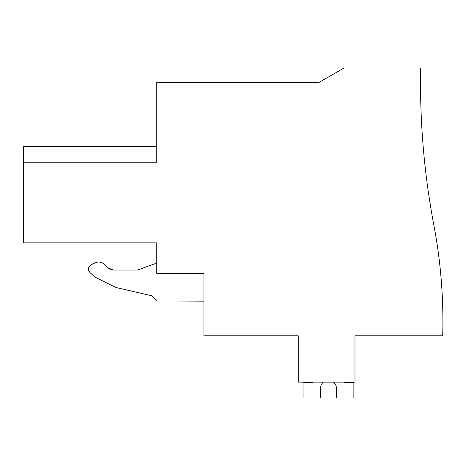 <?xml version="1.0" encoding="UTF-8"?>
<svg xmlns="http://www.w3.org/2000/svg" width="466" height="466" viewBox="0 0 466 466"><rect width="100%" height="100%" fill="white"/><g stroke="black" fill="none" stroke-linecap="round" stroke-linejoin="round"><path stroke-width="0.7" d="M153.92 242.862L156.774 242.862L156.774 273.443L203.927 273.443L156.774 273.443M110.995 269.692L113.296 270.035L107.646 267.694L110.704 269.598M203.927 273.443L203.927 335.782L298.24 335.782L298.24 382.143L354.981 382.143L354.981 335.782L442.7 335.782A516.421 516.421 0 0 0 433.898 225.398A767.269 767.269 0 0 1 420.664 68.042L343.937 68.042L319.018 82.424L156.774 82.424L156.774 162.209L23.3 162.209L23.3 242.862L156.774 242.862M23.3 162.209L23.3 146.621L156.774 146.621M431.021 209.246L428.557 193.506L431.021 209.246M113.296 270.035L137.592 270.035L113.296 270.035L107.646 267.694L104.332 264.385C101.658 261.962 98.646 261.432 95.303 262.789L91.161 264.723C87.911 267.018 87.561 269.692 90.107 272.744L95.74 277.468L90.107 272.744M151.473 295.7L115.772 287.458L151.473 295.7L156.774 301.001L151.473 295.7M156.774 263.051L137.592 270.035M95.74 277.468L115.772 287.458M156.774 301.001L203.927 301.158M104.332 264.385C101.652 261.962 98.641 261.432 95.303 262.789M88.4 268.789L89.029 271.445M320.486 387.671A7.992 7.992 -0 0 1 323.439 382.143A7.992 7.992 -0 0 0 320.486 387.671A7.992 7.992 -0 0 1 323.439 382.143A7.992 7.992 -0 0 0 320.486 387.671A7.992 7.992 -0 0 1 323.439 382.143A7.992 7.992 -0 0 0 320.486 387.671A7.992 7.992 -0 0 1 323.439 382.143A7.992 7.992 -0 0 0 320.486 387.671A7.992 7.992 -0 0 1 323.439 382.143A7.992 7.992 -0 0 0 320.486 387.671A7.992 7.992 -0 0 1 323.439 382.143A7.992 7.992 -0 0 0 320.486 387.671L320.288 397.958L303.034 397.958L303.034 382.772L312.622 382.772L312.622 382.143M336.411 387.671A7.992 7.992 -0 0 0 333.458 382.143A7.992 7.992 -0 0 1 336.411 387.671A7.992 7.992 -0 0 0 333.458 382.143A7.992 7.992 -0 0 1 336.411 387.671A7.992 7.992 -0 0 0 333.458 382.143A7.992 7.992 -0 0 1 336.411 387.671A7.992 7.992 -0 0 0 333.458 382.143A7.992 7.992 -0 0 1 336.411 387.671A7.992 7.992 -0 0 0 333.458 382.143A7.992 7.992 -0 0 1 336.411 387.671A7.992 7.992 -0 0 0 333.458 382.143A7.992 7.992 -0 0 1 336.411 387.671L336.615 397.958L353.863 397.958L353.863 382.772L344.275 382.772L344.275 382.143"/></g></svg>
